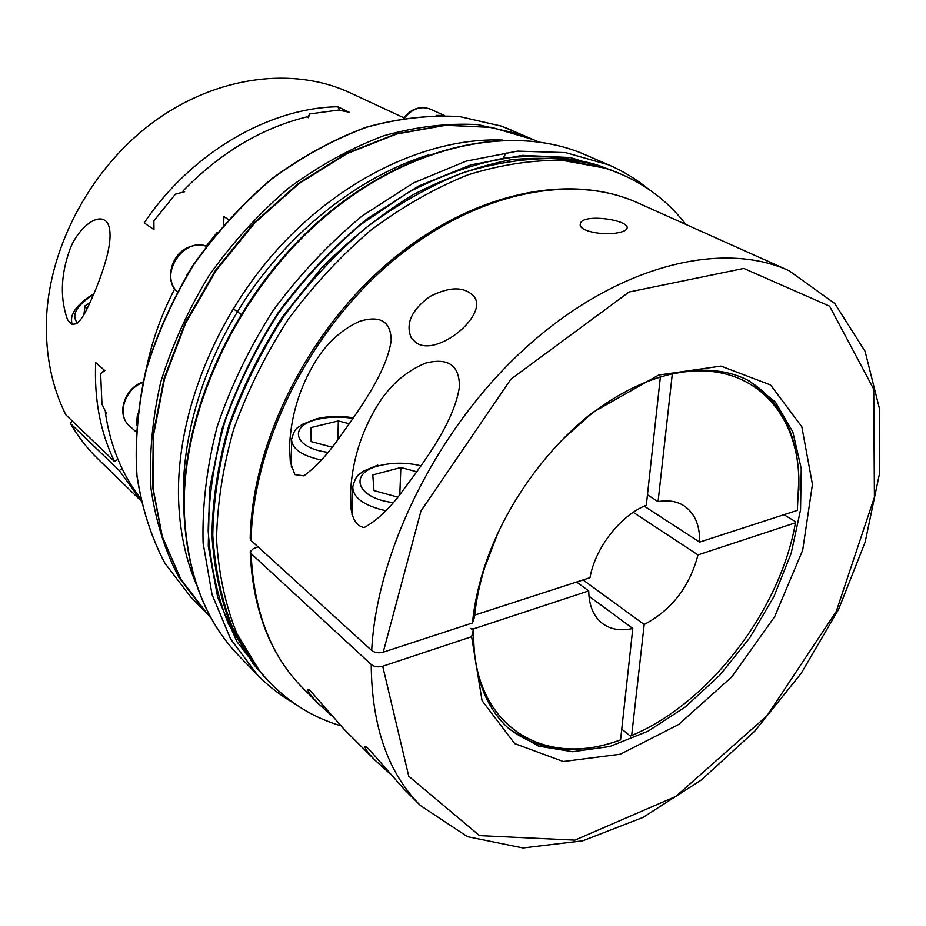 <?xml version="1.0" encoding="UTF-8"?>
<svg xmlns="http://www.w3.org/2000/svg" width="926" height="926" viewBox="0 0 926 926"><rect width="100%" height="100%" fill="white"/><g stroke="black" fill="none" stroke-linecap="round" stroke-linejoin="round"><path stroke-width="1.39" d="M403.736 117.741L349.75 92.669C293.97 66.603 217.668 75.515 154.711 121.098C91.871 166.715 49.159 245.714 46.462 319.586C45.386 354.947 51.844 386.698 65.839 414.836L114.488 461.484C100.378 432.465 94.105 399.5 95.679 362.575L104.846 370.597L100.645 373.653L104.476 370.273M106.247 413.031L105.356 412.695L106.664 413.899L101.964 404.141L100.645 373.653M105.356 412.695C110.391 446.089 122.035 474.529 140.289 498.038M140.729 500.214L119.234 470.512L70.538 423.599L71.95 420.693M140.821 500.642L97.647 458.636C87.194 448.473 78.166 436.794 70.538 423.599M146.702 367.171C152.142 340.455 161.483 314.354 174.725 288.843M206.232 246.096L217.321 232.276M223.606 224.833L223.93 216.638L228.375 219.45M307.756 117.371L309.678 113.956L308.393 117.695L306.807 116.896C261.514 128.089 220.307 152.721 183.174 190.802L184.621 191.717L175.419 194.171L153.878 220.839L153.994 229.636L144.19 222.865C191.3 152.732 269.153 107.81 337.805 106.756L339.819 110.368M309.678 113.956L338.326 110.09L349.033 112.162L337.805 106.756M68.617 253.168C75.92 228.641 100.865 208.558 108.411 224.775C114.129 239.765 103.735 269.454 95.332 290.417C86.766 309.978 77.136 334.645 67.448 319.47C60.294 299.133 60.688 277.036 68.617 253.168M576.62 582.037L588.739 590.915L473.661 628.847L470.871 628.441L473.614 630.71C473.163 674.718 485.12 707.545 509.474 729.19L538.388 746.067L572.592 751.727L609.864 746.495L648.084 731.181L685.275 706.978L719.664 675.367L749.666 637.979L773.916 596.61L791.198 553.216L800.55 509.844L801.245 468.672L792.853 431.979L775.375 402.046L749.308 381.049C709.142 359.045 646.209 370.504 589.584 415.392L562.776 439.318M258.018 546.849L253.087 548.84L250.217 551.78L251.12 553.609L371.21 664.532C374.312 666.847 378.144 667.426 382.704 666.257L471.623 636.718L473.661 628.847M783.94 514.717L795.469 521.627L795.446 522.808C780.305 610.153 709.281 703.042 631.671 735.545L630.363 736.089L621.763 729.121M117.915 459.273L114.488 461.484M119.234 470.512L122.105 468.649M332.052 447.165L311.136 441.586L311.055 427.546L338.314 420.936L349.322 423.795M337.897 439.514L338.314 420.936M397.613 497.065L373.954 490.572L372.784 474.934L400.865 467.514L416.862 471.797M645.098 382.392L660.307 376.905M83.896 314.632L85.065 305.777L89.972 302.779M86.824 309.272L85.065 305.777M136.33 425.636L137.488 413.957M251.096 540.529L250.194 538.631C251.918 443.022 307.768 330.628 389.962 261.363C472.191 192.076 570.219 172.224 637.632 202.794C571.736 172.768 474.124 192.191 391.466 261.989C308.902 331.682 252.74 445.036 251.096 540.529L371.685 650.48C376.986 547.787 440.903 422.152 530.621 343.384C620.432 264.466 722.893 240.447 789.045 270.716L834.754 303.485L865.081 351.313L879.7 409.639L879.33 474.459L865.139 542.173L838.539 609.505L801.129 673.433L754.725 731.17L701.295 780.016L643.084 817.403L582.662 840.843L522.958 847.961L467.468 836.676L420.554 805.643C388.191 773.395 371.743 726.354 371.21 664.532M436.146 115.403L443.658 115.472M314.84 362.402C326.218 343.488 341.081 329.818 359.45 321.38C380.192 315.014 390.772 321.334 391.2 340.34C386.802 371.847 360.145 408.493 340.074 436.609C328.07 453.902 315.974 466.993 303.809 475.86L294.885 474.61L290.313 462.074L289.537 446.783C290.764 416.712 299.202 388.584 314.84 362.402M618.545 232.646C623.719 231.604 626.555 230.134 627.076 228.224C629.83 219.821 581.146 212.899 580.313 224.057C578.148 231.118 603.775 236.049 618.545 232.646M376.836 406.375C389.094 385.968 405.333 371.546 425.543 363.108C448.323 357.39 459.62 365.353 459.423 387.022C454.053 421.561 425.821 459.863 404.049 488.963C391.073 507.159 377.796 520.018 364.242 527.542C357.031 526.338 352.609 519.88 350.966 508.177L350.56 491.775C352.239 461.241 361.001 432.778 376.836 406.375M420.554 805.643L403.667 788.767L369.115 749.354C366.036 746.53 364.67 745.789 365.018 747.12C365.724 749.782 369.138 754.215 375.261 760.408L389.811 773.569M375.261 760.408L344.229 729.422L310.997 691.548C308.451 689.187 307.316 688.574 307.594 689.696C308.404 692.498 312.016 697.151 318.428 703.644L331.589 715.648M415.971 342.643L411.399 338.14C405.206 324.065 411.306 310.222 429.676 296.609C450.094 286.203 464.991 286.319 474.378 296.945C488.06 315.627 436.678 357.737 415.971 342.643M795.446 522.808L697.996 554.917L633.268 512.321M396.999 496.903L397.96 496.637M497.459 534.152L484.657 567.719C479.413 584.607 476.022 601.043 474.482 617.029L472.48 622.99L383.214 652.193C378.653 653.362 374.798 652.784 371.685 650.48M588.982 596.205L632.805 628.488L620.582 739.874L617.492 741.043C574.479 755.535 538.029 751.183 508.142 727.998M747.71 380.227C780.028 399.893 797.078 432.396 798.872 477.735L798.872 490.224M672.345 373.653L658.073 501.626L647.459 494.82M268.69 681.351L254.476 665.447L232.218 628.777C220.897 600.65 214.137 569.455 211.927 535.182C212.552 499.623 218.2 462.977 228.872 425.242C242.392 387.554 260.356 351.267 282.777 316.356L321.276 268.239C349.97 239.244 380.517 214.763 412.915 194.796C445.742 177.78 478.279 166.124 510.527 159.828C542.034 156.621 571.481 158.52 598.867 165.499L618.788 173.127M233.132 308.717L240.887 314.284M340.629 725.718C308.416 716.122 281.249 697.614 259.118 670.204L236.813 633.488C225.493 605.303 218.733 574.016 216.545 539.638C217.216 503.952 222.923 467.155 233.665 429.259C247.265 391.409 265.334 354.947 287.87 319.864C312.618 286.296 340.247 256.421 370.77 230.227C402.359 206.683 434.699 188.233 467.804 174.898C500.7 164.689 532.346 159.851 562.719 160.395L604.967 168.138C638.419 179.031 665.354 197.782 685.784 224.393M257.81 668.526L233.039 628.673C221.731 600.604 214.982 569.467 212.772 535.263C213.385 499.774 219.022 463.197 229.671 425.532C243.168 387.913 261.097 351.683 283.483 316.842C308.069 283.506 335.525 253.84 365.863 227.831C397.266 204.449 429.433 186.149 462.375 172.919C495.109 162.802 526.616 158.022 556.873 158.577L602.93 167.525M672.496 373.977C746.715 357.61 797.541 407.509 798.825 479.217L797.355 510.365L699.605 542.104C699.998 525.227 694.743 513.097 683.863 505.7C676.686 501.232 668.086 499.866 658.073 501.626M583.033 579.954L644.207 624.506L631.671 735.545M632.805 628.488C620.941 631.196 610.882 629.576 602.629 623.626C593.612 616.658 588.982 605.754 588.739 590.915M620.582 739.874L618.846 740.476C542.81 768.638 471.38 725.243 473.603 631.347M644.207 506.128L699.605 542.104M697.996 554.917C689.638 586.737 671.709 609.921 644.207 624.506M474.679 615.13L590.012 577.685C595.117 548.007 620.362 515.597 646.325 505.191L660.377 377.067M472.48 622.99C474.066 606.275 477.608 589.086 483.083 571.4C501.394 511.719 543.226 450.997 592.455 412.614L658.664 375.053L720.972 366.094L770.559 384.961L801.823 426.759L812.438 484.402L802.692 550.171L774.715 616.6L731.899 676.79L678.654 724.502L620.316 754.239L563.274 761.519L514.717 743.613L482.064 700.646L471.623 636.718M399.8 494.357L400.865 467.514M186.635 275.404L194.147 263.597M253.168 663.768L228.467 624.008C217.182 595.997 210.41 564.941 208.176 530.853C208.767 495.491 214.346 459.053 224.925 421.55C238.329 384.093 256.166 348.037 278.437 313.358C302.895 280.196 330.235 250.68 360.445 224.81L407.787 192.654C440.429 175.778 472.816 164.226 504.925 157.987C536.293 154.816 565.624 156.726 592.918 163.694L596.83 164.886M377.715 465.118L363.328 471.172C359.357 475.119 356.626 472.989 352.76 486.798C353.003 497.737 364.034 505.723 385.864 510.758M421.075 465.824C406.884 462.444 393.075 462.363 379.637 465.604C348.199 472.688 355.839 498.2 393.041 502.587M207.007 613.51L180.582 578.808L162.062 536.304L152.674 487.389L153.253 433.935L164.18 378.178L185.246 322.676L215.631 270.103L253.932 222.969L298.276 183.51L346.486 153.427L396.224 133.83L445.267 125.184L491.579 127.337L533.422 139.664L491.856 127.429L445.765 125.299L396.849 133.946L347.146 153.554L298.913 183.672L254.511 223.212L216.128 270.438L185.675 323.128L164.562 378.711L153.612 434.502L152.998 487.933L162.351 536.721L180.767 579.028L207.007 613.51L210.688 617.26M428.68 154.862C364.856 174.586 299.758 222.923 253.377 287.535C207.216 352.308 181.994 430.312 183.371 498.281L183.892 510.238M196.462 584.7C185.397 558.876 179.412 529.846 178.521 497.621C176.542 414.825 214.844 317.56 279.814 246.733C344.947 176.009 430.914 137.083 502.749 140.081M251.12 553.609C253.655 611.345 270.994 656.268 303.138 688.377C270.369 655.458 252.729 609.991 250.228 551.965M404.268 118.065C412.232 108.678 420.879 105.691 430.185 109.083L444.503 115.507M530.482 138.379L501.579 126.168L459.771 116.607C429.722 114.824 398.527 118.412 366.198 127.36C333.777 139.444 302.339 156.633 271.885 178.938C242.67 203.894 216.603 232.507 193.708 264.778C173.174 298.542 157.339 333.603 146.192 369.972C138.009 406.317 134.93 441.459 136.967 475.374C141.852 507.911 151.204 537.254 165.013 563.402L190.744 596.946L204.762 611.218L178.961 577.511C165.141 551.178 155.823 521.593 151.019 488.731C149.086 454.469 152.327 418.934 160.73 382.125C172.12 345.294 188.233 309.759 209.079 275.508C232.31 242.762 258.713 213.709 288.299 188.348C319.088 165.661 350.85 148.148 383.584 135.821C416.191 126.654 447.617 122.927 477.851 124.628L519.868 134.166L531.941 139.027M93.549 294.688L91.431 295.926C75.886 306.437 71.233 315.5 77.46 323.093M353.037 418.471C341 416.399 329.39 416.631 318.197 419.177C287.998 425.451 293.241 448.149 327.954 452.339M142.998 382.01C124.489 387.971 115.854 414.443 129.397 425.81C116.514 415.276 124.593 388.989 142.882 382.531M382.704 666.257L408.76 776.231L479.483 835.611L574.907 840.137L675.841 796.429L766.913 715.867L836.259 611.449L874.41 497.204L873.727 389.175L829.58 306.159L743.775 268.424L629.078 292.026L510.92 379.162L420.948 511.002L383.214 652.193M353.454 417.858C340.768 415.739 328.475 416.04 316.599 418.749L301.957 424.502C297.906 428.449 295.174 426.099 291.574 439.445C291.945 448.867 301.922 455.742 321.496 460.072M206.417 246.166C175.523 238.908 161.298 276.677 177.225 291.759C158.624 275.497 183.336 236.871 206.394 246.189M257.416 674.88L230.586 638.975L212.042 594.538L203.095 542.937C202.111 505.573 206.811 466.75 217.216 426.458C230.875 386.13 249.65 347.296 273.506 309.967C299.885 274.362 329.482 242.994 362.298 215.851L413.552 182.885L466.091 161.147L517.495 151.123L565.624 152.616L608.729 164.886L585.105 154.688C513.629 123.32 409.396 144.19 323.267 218.142C237.218 291.979 181.704 411.422 184.262 510.816C186.705 572.581 205.109 621.115 239.464 656.43L257.416 674.88C268.436 686.154 280.59 695.576 293.866 703.158M612.954 170.581L570.231 157.536L522.31 155.36L470.964 164.84L418.367 186.172L366.962 218.918C334.043 245.98 304.365 277.349 277.927 313.011C254.025 350.422 235.297 389.325 221.742 429.733L209.473 489.426L208.269 546.178L217.714 597.525L236.825 641.521L264.246 676.79M533.422 139.664L538.237 141.759M403.389 118.204C411.283 108.608 420.219 105.564 430.185 109.083M512.147 130.369L501.545 126.156L459.609 116.56C429.49 114.778 398.249 118.354 365.897 127.302C333.453 139.386 302.026 156.575 271.596 178.857C242.381 203.801 216.348 232.38 193.476 264.616C172.965 298.346 157.142 333.372 146.019 369.717C137.835 406.063 134.768 441.193 136.816 475.131C141.713 507.691 151.077 537.092 164.932 563.297L190.744 596.946M205.885 612.352L204.762 611.218M289.514 450.73L289.537 446.783M303.138 688.377L318.428 703.656M637.632 202.794L789.045 270.716M72.031 324.575C71.175 319.713 71.487 316.09 72.98 313.717C73.015 313.069 76.418 304.978 90.702 295.649L93.931 293.797M352.725 488.176L352.019 514.798M503.605 156.969L506.267 153.021M350.433 496.764L350.56 491.775M129.397 425.81L135.914 431.724M798.825 479.217L798.872 477.735M484.657 567.719L483.083 571.4M589.584 415.392L592.455 412.614M411.399 338.14L411.827 338.766M648.142 188.869C636.324 179.169 623.186 171.171 608.729 164.886M239.464 656.43C204.82 620.756 186.3 571.955 183.892 510.029C181.357 410.565 236.732 291.54 322.63 217.876C408.597 144.132 512.981 123.1 585.105 154.688M618.846 740.476L617.492 741.043M291.563 440.533L291.32 467.098"/></g></svg>
